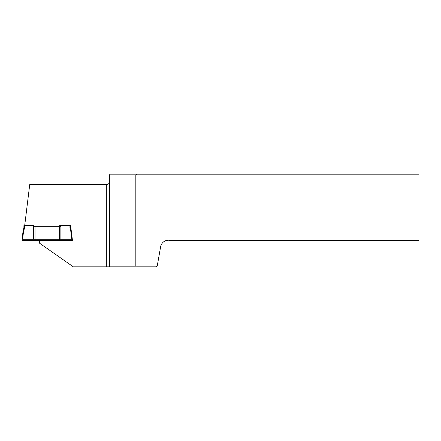 <?xml version="1.0" encoding="UTF-8"?>
<svg xmlns="http://www.w3.org/2000/svg" width="441" height="441" viewBox="0 0 441 441"><rect width="100%" height="100%" fill="white"/><g stroke="black" fill="none" stroke-linecap="round" stroke-linejoin="round"><path stroke-width="0.66" d="M156.108 266.805L73.283 266.805L72.164 266.022L109.368 266.011L109.368 174.989L110.162 174.195L136.953 174.195L135.828 174.989L135.828 266.011L157.228 266.011L156.108 266.805M72.324 239.419L72.451 240.455L40.985 240.455L39.707 241.034L39.266 242.098L39.607 243.228L72.164 266.022M39.607 243.228L39.266 242.192M157.228 266.011L160.618 246.784A7.938 7.938 0 0 1 169.813 240.345L418.95 240.345L418.95 174.195L136.953 174.195M71.106 230.329L70.764 227.506L70.472 227.506M70.472 226.691L70.764 226.691L71.271 230.847M106.722 266.805L106.722 184.592L29.729 184.592L24.779 224.877M33.483 226.691L60.891 226.691M106.722 184.592C108.436 184.321 109.318 183.439 109.368 181.946M110.162 266.805L109.368 266.011L135.828 266.011L136.159 266.805M135.828 174.989L109.368 174.989M70.764 226.691L70.764 227.506M33.483 225.566L24.431 225.566L24.431 227.413A7.144 7.106 180 0 1 23.957 229.954L23.687 230.654A1.323 1.317 0 0 0 23.61 230.968L22.585 239.276L33.483 239.276L33.483 225.566M59.359 225.726L60.891 225.566L60.891 239.276L71.789 239.276L70.764 230.968A1.323 1.317 0 0 0 70.687 230.654L70.417 229.954A7.144 7.106 180 0 1 69.943 227.413L69.943 225.566L60.891 225.566M69.943 225.566L70.472 225.621L70.472 227.468A6.615 6.576 0 0 0 70.907 229.822L71.177 230.516M23.197 230.516L23.461 229.822A6.615 6.576 0 0 0 23.902 227.468L23.902 225.621L24.431 225.566M22.585 239.276L22.05 239.336L22.05 240.328L22.585 240.384L71.789 240.384L72.324 240.328L72.324 239.336L71.789 239.276M60.891 239.276L33.483 239.276M23.902 226.619L23.902 228.46M59.359 226.691L59.359 239.441M35.015 226.691L35.015 239.441M23.61 230.968L23.086 230.957L22.05 239.331L23.086 230.957A1.852 1.841 180 0 1 23.191 230.522L23.461 229.822L23.957 229.954M69.943 227.413L70.472 227.468L71.183 230.522A1.852 1.841 180 0 1 71.288 230.957L72.324 239.336L71.288 230.957L70.764 230.968M24.431 227.413L23.902 227.468L23.461 229.822M23.687 230.654L23.191 230.522L23.086 230.957M70.913 229.822L70.417 229.954M71.288 230.957L71.183 230.522L70.687 230.654"/></g></svg>
